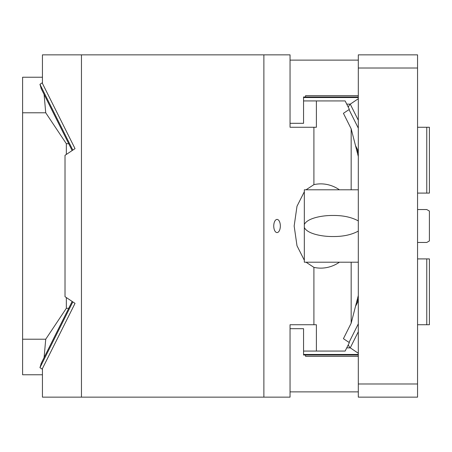 <?xml version="1.0" encoding="UTF-8"?>
<svg xmlns="http://www.w3.org/2000/svg" width="452" height="452" viewBox="0 0 452 452"><rect width="100%" height="100%" fill="white"/><g stroke="black" fill="none" stroke-linecap="round" stroke-linejoin="round"><path stroke-width="0.68" d="M358.306 356.334L305.575 356.334L305.575 355.018L358.306 355.018M346.125 355.018L346.396 354.47L358.306 354.47M303.558 354.47L346.396 354.47M303.558 329.355L303.558 328.689L290.048 328.689M305.575 355.018L303.558 355.018L303.558 354.351M303.558 328.689L303.558 355.018M358.306 391.878L290.048 391.878M348.204 344.932L349.741 347.486L358.306 353.266M417.552 242.458L426.767 242.458L429.4 240.939L429.4 211.061L426.767 209.542L417.552 209.542M417.552 127.261L429.4 127.261L429.4 193.089L417.552 193.089M426.767 127.261L426.767 193.089M426.767 258.911L429.4 258.911L429.4 324.739L426.767 324.739L426.767 258.911L417.552 258.911M358.306 95.666L305.575 95.666L305.575 96.982L358.306 96.982M358.306 60.122L290.048 60.122M305.575 96.982L303.558 96.982L303.558 123.311L290.048 123.311M303.558 97.53L346.396 97.53L346.125 96.982M358.306 98.734L349.848 104.418L348.204 107.067M358.306 262.205L304.332 262.205L304.332 227.458C307.179 233.808 322.146 236.673 332.988 236.532C343.023 236.628 351.464 234.82 358.306 231.096M358.306 220.904C351.475 217.186 343.034 215.372 332.988 215.468C322.123 215.333 307.168 218.192 304.332 224.542L304.332 189.795L358.306 189.795M417.552 68.02L417.552 54.856L358.306 54.856L358.306 68.02L417.552 68.02L417.552 383.98L358.306 383.98L358.306 68.02M417.552 383.98L417.552 397.144L358.306 397.144L358.306 383.98M304.332 224.542L304.332 227.458M346.396 97.53L358.306 97.53M426.767 324.739L417.552 324.739M66.337 154.437L66.337 143.696L68.715 143.696M42.437 374.764L22.6 374.764L22.6 339.22L45.731 339.22L66.337 308.304L66.337 297.563M66.337 308.304L68.715 308.304M42.437 77.235L22.6 77.235L22.6 339.22M22.6 112.78L45.731 112.78L44.093 94.445M66.337 143.696L45.731 112.78M45.731 339.22L44.093 357.555M81.456 397.144L81.456 54.856L42.437 54.856L42.437 83.445L75.032 148.64L65.015 155.324L65.015 296.676L75.032 303.36L42.437 368.555L42.437 397.144L290.048 397.144L290.048 324.739L316.389 324.739L316.389 351.068L303.558 351.068M303.558 100.932L316.389 100.932L316.389 127.261L290.048 127.261L290.048 54.856L81.456 54.856M358.306 295.506L351.17 323.191L343.424 338.684L349.351 342.633L345.136 351.068L316.389 351.068M316.389 100.932L345.136 100.932L349.351 109.367L343.424 113.316L351.17 128.809L358.306 156.494M351.17 262.205L351.17 323.191M313.908 324.739L313.908 267.375A42.126 36.482 90 0 0 320.767 268.126A42.126 36.482 90 0 0 339.424 262.205M339.424 189.795A42.126 36.482 90 0 0 320.767 183.874A42.126 36.482 90 0 0 313.908 184.625L313.908 127.261M351.17 128.809L351.17 189.795M41.273 88.778L39.951 84.332L42.437 82.676M313.908 267.375L306.044 262.205M304.332 260.267L296.998 245.758L294.156 226L296.998 206.242L304.332 191.733M356.458 302.682L358.306 298.981M358.306 153.019L356.458 149.318M306.044 189.795L313.908 184.625M39.951 84.332L72.834 150.109M42.437 369.324L39.951 367.668L41.273 363.222M72.834 301.891L39.951 367.668M279.935 229.158A6.582 3.294 -90 0 1 277.042 232.582A6.582 3.294 -90 0 1 274.155 222.842A6.582 3.294 -90 0 1 277.042 219.418A6.582 3.294 -90 0 1 279.935 229.158M263.878 397.144L263.878 54.856M358.306 331.751L350.238 347.887L346.724 347.887M346.724 104.113L350.238 104.113L358.306 120.249M349.029 109.582L358.306 128.148M349.029 342.418L358.306 323.852M355.504 306.399L358.306 300.783M358.306 151.217L355.504 145.6M41.019 88.27L72.162 150.556M72.162 301.444L41.019 363.73M72.15 150.567L41.132 88.524M358.306 300.812L355.487 306.45M355.487 145.55L358.306 151.188M41.132 363.476L72.15 301.433"/></g></svg>

